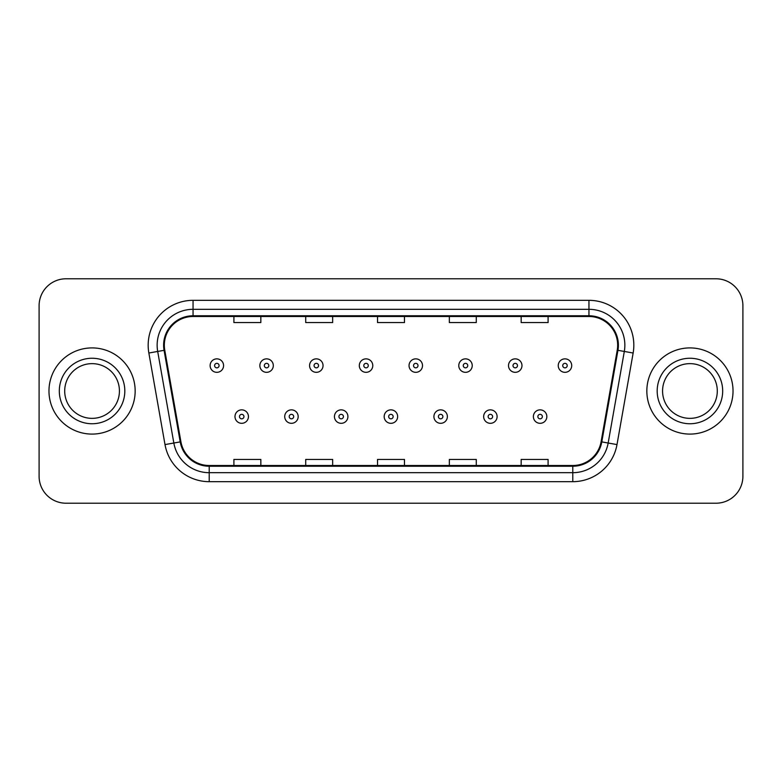 <?xml version="1.0" encoding="UTF-8"?>
<svg xmlns="http://www.w3.org/2000/svg" width="782" height="782" viewBox="0 0 782 782"><rect width="100%" height="100%" fill="white"/><g stroke="black" fill="none" stroke-linecap="round" stroke-linejoin="round"><path stroke-width="1.17" d="M48.973 391A43.088 43.088 0 0 0 92.061 434.088A43.088 43.088 0 0 0 135.159 391A43.088 43.088 0 0 0 92.061 347.912A43.088 43.088 0 0 0 48.973 391A43.088 43.088 0 0 0 92.061 434.088A43.088 43.088 0 0 0 135.159 391A43.088 43.088 0 0 0 92.061 347.912A43.088 43.088 0 0 0 48.973 391M646.841 391A43.088 43.088 0 0 0 689.939 434.088A43.088 43.088 0 0 0 733.027 391A43.088 43.088 0 0 0 689.939 347.912A43.088 43.088 0 0 0 646.841 391A43.088 43.088 0 0 0 689.939 434.088A43.088 43.088 0 0 0 733.027 391A43.088 43.088 0 0 0 689.939 347.912A43.088 43.088 0 0 0 646.841 391M164.328 345.214A28.729 28.729 0 0 1 193.056 316.495L588.944 316.495A28.729 28.729 0 0 1 617.233 350.209L601.084 441.771A28.729 28.729 0 0 1 572.795 465.505L209.205 465.505A28.729 28.729 0 0 1 180.916 441.771L164.767 350.209A28.729 28.729 0 0 1 164.328 345.214M163.614 345.214A29.442 29.442 0 0 0 164.064 350.326L180.202 441.898A29.442 29.442 0 0 0 209.205 466.228L572.795 466.228A29.442 29.442 0 0 0 601.798 441.898L617.936 350.326A29.442 29.442 0 0 0 588.944 315.772L193.056 315.772A29.442 29.442 0 0 0 163.614 345.214M148.854 353.014A44.887 44.887 0 0 1 193.056 300.327L588.944 300.327A44.887 44.887 0 0 1 633.146 353.014L616.998 444.577A44.887 44.887 0 0 1 572.795 481.673L209.205 481.673A44.887 44.887 0 0 1 165.002 444.577L148.854 353.014L157.69 351.45A35.904 35.904 0 0 1 193.056 309.31L588.944 309.31A35.904 35.904 0 0 1 624.31 351.45L608.161 443.023A35.904 35.904 0 0 1 572.795 472.69L209.205 472.69A35.904 35.904 0 0 1 173.839 443.023L157.69 351.45A35.904 35.904 0 0 1 157.153 345.214M742.9 305.723A26.93 26.93 0 0 0 715.97 278.783L66.03 278.783A26.93 26.93 0 0 0 39.1 305.723L39.1 476.277A26.93 26.93 0 0 0 66.03 503.217L715.97 503.217A26.93 26.93 0 0 0 742.9 476.277L742.9 305.723L742.9 476.277M377.53 316.495L377.53 322.565L404.47 322.565L404.47 316.495M305.723 316.495L305.723 322.565L332.653 322.565L332.653 316.495M233.906 316.495L233.906 322.565L260.836 322.565L260.836 316.495M449.347 316.495L449.347 322.565L476.277 322.565L476.277 316.495M521.164 316.495L521.164 322.565L548.094 322.565L548.094 316.495M404.47 465.505L404.47 459.435L377.53 459.435L377.53 465.505M332.653 465.505L332.653 459.435L305.723 459.435L305.723 465.505M260.836 465.505L260.836 459.435L233.906 459.435L233.906 465.505M476.277 465.505L476.277 459.435L449.347 459.435L449.347 465.505M548.094 465.505L548.094 459.435L521.164 459.435L521.164 465.505M39.1 305.723L39.1 476.277M715.97 278.783L66.03 278.783M66.03 503.217L715.97 503.217M223.574 365.595A6.735 6.735 0 0 1 216.849 372.33A6.735 6.735 0 0 1 210.114 365.595A6.735 6.735 0 0 1 216.849 358.86A6.735 6.735 0 0 1 223.574 365.595A6.735 6.735 0 0 0 216.849 358.86A6.735 6.735 0 0 0 210.114 365.595M234.981 416.581A6.735 6.735 0 0 1 241.716 409.856A6.735 6.735 0 0 1 248.441 416.581A6.735 6.735 0 0 1 241.716 423.316A6.735 6.735 0 0 1 234.981 416.581A6.735 6.735 0 0 0 241.716 423.316A6.735 6.735 0 0 0 248.441 416.581M119.431 391A27.36 27.36 0 0 0 92.061 363.64A27.36 27.36 0 0 0 64.701 391A27.36 27.36 0 0 0 92.061 418.36A27.36 27.36 0 0 0 119.431 391A27.36 27.36 0 0 1 92.061 418.36A27.36 27.36 0 0 1 64.701 391M273.309 365.595A6.735 6.735 0 0 1 266.574 372.33A6.735 6.735 0 0 1 259.849 365.595A6.735 6.735 0 0 1 266.574 358.86A6.735 6.735 0 0 1 273.309 365.595A6.735 6.735 0 0 0 266.574 358.86A6.735 6.735 0 0 0 259.849 365.595M323.044 365.595A6.735 6.735 0 0 1 316.309 372.33A6.735 6.735 0 0 1 309.574 365.595A6.735 6.735 0 0 1 316.309 358.86A6.735 6.735 0 0 1 323.044 365.595A6.735 6.735 0 0 0 316.309 358.86A6.735 6.735 0 0 0 309.574 365.595M372.779 365.595A6.735 6.735 0 0 1 366.044 372.33A6.735 6.735 0 0 1 359.309 365.595A6.735 6.735 0 0 1 366.044 358.86A6.735 6.735 0 0 1 372.779 365.595A6.735 6.735 0 0 0 366.044 358.86A6.735 6.735 0 0 0 359.309 365.595M422.505 365.595A6.735 6.735 0 0 1 415.78 372.33A6.735 6.735 0 0 1 409.045 365.595A6.735 6.735 0 0 1 415.78 358.86A6.735 6.735 0 0 1 422.505 365.595A6.735 6.735 0 0 0 415.78 358.86A6.735 6.735 0 0 0 409.045 365.595M284.716 416.581A6.735 6.735 0 0 1 291.442 409.856A6.735 6.735 0 0 1 298.177 416.581A6.735 6.735 0 0 1 291.442 423.316A6.735 6.735 0 0 1 284.716 416.581A6.735 6.735 0 0 0 291.442 423.316A6.735 6.735 0 0 0 298.177 416.581M334.442 416.581A6.735 6.735 0 0 1 341.177 409.856A6.735 6.735 0 0 1 347.912 416.581A6.735 6.735 0 0 1 341.177 423.316A6.735 6.735 0 0 1 334.442 416.581A6.735 6.735 0 0 0 341.177 423.316A6.735 6.735 0 0 0 347.912 416.581M384.177 416.581A6.735 6.735 0 0 1 390.912 409.856A6.735 6.735 0 0 1 397.647 416.581A6.735 6.735 0 0 1 390.912 423.316A6.735 6.735 0 0 1 384.177 416.581A6.735 6.735 0 0 0 390.912 423.316A6.735 6.735 0 0 0 397.647 416.581M717.299 391A27.36 27.36 0 0 0 689.939 363.64A27.36 27.36 0 0 0 662.569 391A27.36 27.36 0 0 0 689.939 418.36A27.36 27.36 0 0 0 717.299 391A27.36 27.36 0 0 1 689.939 418.36A27.36 27.36 0 0 1 662.569 391M472.24 365.595A6.735 6.735 0 0 1 465.505 372.33A6.735 6.735 0 0 1 458.78 365.595A6.735 6.735 0 0 1 465.505 358.86A6.735 6.735 0 0 1 472.24 365.595A6.735 6.735 0 0 0 465.505 358.86A6.735 6.735 0 0 0 458.78 365.595M521.975 365.595A6.735 6.735 0 0 1 515.24 372.33A6.735 6.735 0 0 1 508.505 365.595A6.735 6.735 0 0 1 515.24 358.86A6.735 6.735 0 0 1 521.975 365.595A6.735 6.735 0 0 0 515.24 358.86A6.735 6.735 0 0 0 508.505 365.595M571.71 365.595A6.735 6.735 0 0 1 564.975 372.33A6.735 6.735 0 0 1 558.24 365.595A6.735 6.735 0 0 1 564.975 358.86A6.735 6.735 0 0 1 571.71 365.595A6.735 6.735 0 0 0 564.975 358.86A6.735 6.735 0 0 0 558.24 365.595M433.912 416.581A6.735 6.735 0 0 1 440.647 409.856A6.735 6.735 0 0 1 447.372 416.581A6.735 6.735 0 0 1 440.647 423.316A6.735 6.735 0 0 1 433.912 416.581A6.735 6.735 0 0 0 440.647 423.316A6.735 6.735 0 0 0 447.372 416.581M483.647 416.581A6.735 6.735 0 0 1 490.373 409.856A6.735 6.735 0 0 1 497.108 416.581A6.735 6.735 0 0 1 490.373 423.316A6.735 6.735 0 0 1 483.647 416.581A6.735 6.735 0 0 0 490.373 423.316A6.735 6.735 0 0 0 497.108 416.581M533.373 416.581A6.735 6.735 0 0 1 540.108 409.856A6.735 6.735 0 0 1 546.843 416.581A6.735 6.735 0 0 1 540.108 423.316A6.735 6.735 0 0 1 533.373 416.581A6.735 6.735 0 0 0 540.108 423.316A6.735 6.735 0 0 0 546.843 416.581M588.944 300.327L588.944 315.772M157.69 351.45L164.064 350.326M209.205 481.673L209.205 466.228M572.795 466.228L572.795 481.673M601.798 441.898L616.998 444.577M165.002 444.577L180.202 441.898M617.936 350.326L633.146 353.014M193.056 300.327L193.056 315.772M214.6 365.595A2.248 2.248 0 0 0 216.849 367.843A2.248 2.248 0 0 0 219.087 365.595A2.248 2.248 0 0 0 216.849 363.347A2.248 2.248 0 0 0 214.6 365.595M243.955 416.581A2.248 2.248 0 0 0 241.716 414.343A2.248 2.248 0 0 0 239.468 416.581A2.248 2.248 0 0 0 241.716 418.829A2.248 2.248 0 0 0 243.955 416.581M124.817 391A32.746 32.746 0 0 0 92.061 358.254A32.746 32.746 0 0 0 59.315 391A32.746 32.746 0 0 0 92.061 423.746A32.746 32.746 0 0 0 124.817 391M264.336 365.595A2.248 2.248 0 0 0 266.574 367.843A2.248 2.248 0 0 0 268.822 365.595A2.248 2.248 0 0 0 266.574 363.347A2.248 2.248 0 0 0 264.336 365.595M314.071 365.595A2.248 2.248 0 0 0 316.309 367.843A2.248 2.248 0 0 0 318.557 365.595A2.248 2.248 0 0 0 316.309 363.347A2.248 2.248 0 0 0 314.071 365.595M363.796 365.595A2.248 2.248 0 0 0 366.044 367.843A2.248 2.248 0 0 0 368.293 365.595A2.248 2.248 0 0 0 366.044 363.347A2.248 2.248 0 0 0 363.796 365.595M413.531 365.595A2.248 2.248 0 0 0 415.78 367.843A2.248 2.248 0 0 0 418.018 365.595A2.248 2.248 0 0 0 415.78 363.347A2.248 2.248 0 0 0 413.531 365.595M293.69 416.581A2.248 2.248 0 0 0 291.442 414.343A2.248 2.248 0 0 0 289.203 416.581A2.248 2.248 0 0 0 291.442 418.829A2.248 2.248 0 0 0 293.69 416.581M343.425 416.581A2.248 2.248 0 0 0 341.177 414.343A2.248 2.248 0 0 0 338.929 416.581A2.248 2.248 0 0 0 341.177 418.829A2.248 2.248 0 0 0 343.425 416.581M393.151 416.581A2.248 2.248 0 0 0 390.912 414.343A2.248 2.248 0 0 0 388.664 416.581A2.248 2.248 0 0 0 390.912 418.829A2.248 2.248 0 0 0 393.151 416.581M722.685 391A32.746 32.746 0 0 0 689.939 358.254A32.746 32.746 0 0 0 657.183 391A32.746 32.746 0 0 0 689.939 423.746A32.746 32.746 0 0 0 722.685 391M463.267 365.595A2.248 2.248 0 0 0 465.505 367.843A2.248 2.248 0 0 0 467.753 365.595A2.248 2.248 0 0 0 465.505 363.347A2.248 2.248 0 0 0 463.267 365.595M513.002 365.595A2.248 2.248 0 0 0 515.24 367.843A2.248 2.248 0 0 0 517.489 365.595A2.248 2.248 0 0 0 515.24 363.347A2.248 2.248 0 0 0 513.002 365.595M562.727 365.595A2.248 2.248 0 0 0 564.975 367.843A2.248 2.248 0 0 0 567.224 365.595A2.248 2.248 0 0 0 564.975 363.347A2.248 2.248 0 0 0 562.727 365.595M442.886 416.581A2.248 2.248 0 0 0 440.647 414.343A2.248 2.248 0 0 0 438.399 416.581A2.248 2.248 0 0 0 440.647 418.829A2.248 2.248 0 0 0 442.886 416.581M492.621 416.581A2.248 2.248 0 0 0 490.373 414.343A2.248 2.248 0 0 0 488.134 416.581A2.248 2.248 0 0 0 490.373 418.829A2.248 2.248 0 0 0 492.621 416.581M542.356 416.581A2.248 2.248 0 0 0 540.108 414.343A2.248 2.248 0 0 0 537.86 416.581A2.248 2.248 0 0 0 540.108 418.829A2.248 2.248 0 0 0 542.356 416.581"/></g></svg>
